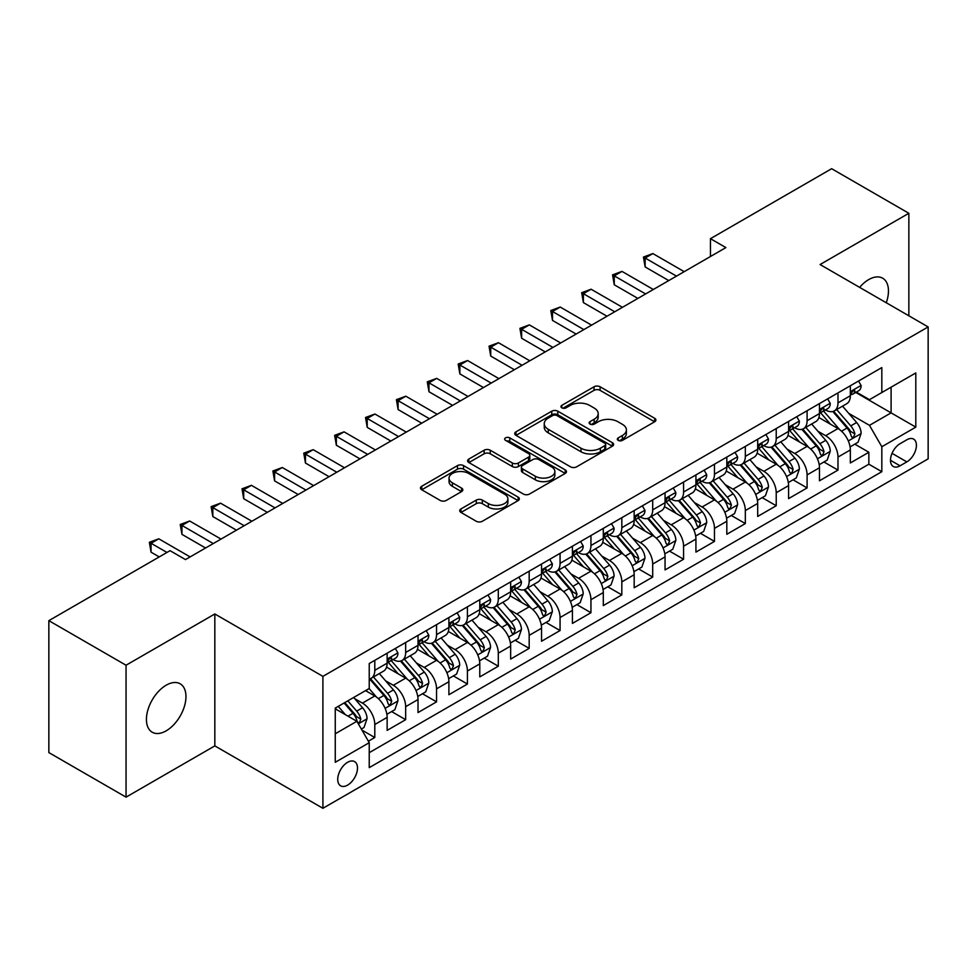 <?xml version="1.0" encoding="UTF-8"?>
<svg xmlns="http://www.w3.org/2000/svg" width="977" height="977" viewBox="0 0 977 977"><rect width="100%" height="100%" fill="white"/><g stroke="black" fill="none" stroke-linecap="round" stroke-linejoin="round"><path stroke-width="1.47" d="M618.209 440.371A3.004 1.734 0 0 0 622.447 440.371L654.651 421.771A4.287 2.479 0 0 0 655.909 420.025A4.287 2.479 0 0 0 654.651 418.278L600.098 386.782A4.287 2.479 0 0 0 594.028 386.782L561.824 405.37A3.004 1.734 0 0 0 560.945 406.591A3.004 1.734 0 0 0 561.824 407.824A3.004 1.734 0 0 0 566.074 407.824L570.238 405.418A13.715 7.914 0 0 1 589.632 405.418L594.187 408.044A13.715 7.914 0 0 1 598.205 413.637A13.715 7.914 0 0 1 594.187 419.243L590.01 421.649A3.004 1.734 0 0 0 589.131 422.87A3.004 1.734 0 0 0 590.01 424.091A3.004 1.734 0 0 0 594.26 424.091L598.425 421.685A13.715 7.914 0 0 1 617.83 421.685L622.373 424.311A13.715 7.914 0 0 1 626.391 429.917A13.715 7.914 0 0 1 622.373 435.51L618.209 437.916A3.004 1.734 0 0 0 617.33 439.149A3.004 1.734 0 0 0 618.209 440.371L618.209 437.916M166.188 730.833A27.954 16.133 120 0 0 184.458 706.2A27.954 16.133 120 0 0 180.171 683.802A27.954 16.133 120 0 0 166.188 685.195A27.954 16.133 120 0 0 147.93 709.815A27.954 16.133 120 0 0 152.217 732.213A27.954 16.133 120 0 0 166.188 730.833M886.261 302.748A27.954 16.133 120 0 0 882.683 278.213A27.954 16.133 120 0 0 868.712 279.593A27.954 16.133 120 0 0 859.638 287.372M347.617 785.117A13.971 8.072 120 0 0 356.739 772.807A13.971 8.072 120 0 0 354.602 761.608A13.971 8.072 120 0 0 347.617 762.292A13.971 8.072 120 0 0 338.482 774.614A13.971 8.072 120 0 0 340.619 785.813A13.971 8.072 120 0 0 347.617 785.117M460.973 508.919A4.287 2.479 0 0 0 459.715 510.678A4.287 2.479 0 0 0 460.973 512.424L476.275 521.266A4.287 2.479 0 0 0 482.333 521.266L518.103 500.615A4.287 2.479 0 0 0 519.361 498.868A4.287 2.479 0 0 0 518.103 497.11L463.55 465.614A4.287 2.479 0 0 0 457.48 465.614L421.722 486.265A4.287 2.479 0 0 0 420.464 488.012A4.287 2.479 0 0 0 421.722 489.758L440.212 500.432A4.287 2.479 0 0 0 446.269 500.432L461.571 491.602A4.287 2.479 0 0 0 462.829 489.856A4.287 2.479 0 0 0 461.571 488.097L452.4 482.809A11.468 6.619 0 0 1 449.041 478.119A11.468 6.619 0 0 1 456.125 472.013A11.468 6.619 0 0 1 468.618 473.442L504.535 494.179A11.468 6.619 0 0 1 507.893 498.868A11.468 6.619 0 0 1 500.822 504.975A11.468 6.619 0 0 1 488.329 503.546L482.333 500.09A4.287 2.479 0 0 0 476.275 500.09L460.973 508.919L460.973 512.424M214.83 613.971L126.045 665.227L48.85 620.651L48.85 752.583L126.045 797.147L214.83 745.891L322.911 808.297L322.911 676.365L214.83 613.971L214.83 745.891M908.854 315.791L908.854 213.279L820.069 264.535L928.15 326.929L322.911 676.365M908.854 213.279L831.647 168.703L710.45 238.681L710.45 256.511M48.85 620.651L170.047 550.674L185.496 559.589L725.887 247.596L710.45 238.681M570.544 466.835A4.287 2.479 0 0 0 576.601 466.835L612.371 446.184A4.287 2.479 0 0 0 613.629 444.437A4.287 2.479 0 0 0 612.371 442.691L557.806 411.195A4.287 2.479 0 0 0 551.749 411.195L515.978 431.834A4.287 2.479 0 0 0 514.732 433.593A4.287 2.479 0 0 0 515.978 435.339L570.544 466.835M506.721 441.018A3.004 1.734 0 0 1 509.774 441.445L509.774 437.879L565.231 469.9A4.287 2.479 0 0 1 566.489 471.647A4.287 2.479 0 0 1 565.231 473.405L529.473 494.044A4.287 2.479 0 0 1 523.403 494.044L468.85 462.548L468.85 459.056A4.287 2.479 0 0 0 467.592 460.802A4.287 2.479 0 0 0 468.85 462.548M468.85 459.056L484.152 450.214A4.287 2.479 0 0 1 490.222 450.214L512.351 462.988A4.287 2.479 0 0 0 518.408 462.988L528.557 457.126A4.287 2.479 0 0 0 529.815 455.38A4.287 2.479 0 0 0 528.557 453.621L505.524 440.322A3.004 1.734 0 0 1 504.645 439.1A3.004 1.734 0 0 1 506.501 437.501A3.004 1.734 0 0 1 509.774 437.879M368.378 741.213L374.789 737.513L361.966 730.112M354.675 698.628L362.43 703.11A17.464 10.088 60 0 1 374.789 724.507L387.136 717.374L387.136 730.381L405.663 719.683L391.618 711.574M385.561 680.798L393.316 685.28A17.464 10.088 60 0 1 405.663 706.676L418.022 699.544L418.022 712.563L436.548 701.865L422.491 693.743M416.434 662.98L424.189 667.45A17.464 10.088 60 0 1 436.548 688.846L448.895 681.714L448.895 694.732L467.421 684.034L453.377 675.925M447.319 645.15L455.074 649.62A17.464 10.088 60 0 1 467.421 671.016L479.78 663.884L479.78 676.902L498.307 666.204L484.25 658.095M478.205 627.319L485.948 631.789A17.464 10.088 60 0 1 498.307 653.186L510.653 646.053L510.653 659.072L529.18 648.374L515.135 640.265M509.078 609.489L516.833 613.971A17.464 10.088 60 0 1 529.18 635.355L541.539 628.223L541.539 641.242L560.065 630.544L546.009 622.434M539.963 591.659L547.706 596.141A17.464 10.088 60 0 1 560.065 617.537L572.412 610.405L572.412 623.411L590.938 612.713L576.894 604.604M570.837 573.829L578.592 578.311A17.464 10.088 60 0 1 590.938 599.707L603.298 592.575L603.298 605.593L621.824 594.895L607.767 586.774M601.722 556.011L609.477 560.48A17.464 10.088 60 0 1 621.824 581.877L634.171 574.745L634.171 587.763L652.697 577.065L638.653 568.956M632.595 538.18L640.35 542.65A17.464 10.088 60 0 1 652.697 564.047L665.056 556.914L665.056 569.933L683.582 559.235L669.538 551.126M663.481 520.35L671.236 524.82A17.464 10.088 60 0 1 683.582 546.216L695.929 539.084L695.929 552.103L714.468 541.405L700.411 533.295M694.354 502.52L702.109 507.002A17.464 10.088 60 0 1 714.468 528.386L726.815 521.254L726.815 534.272L745.341 523.574L731.297 515.465M725.239 484.69L732.994 489.172A17.464 10.088 60 0 1 745.341 510.568L757.688 503.436L757.688 516.442L776.226 505.744L762.17 497.635M756.113 466.859L763.867 471.341A17.464 10.088 60 0 1 776.226 492.738L788.573 485.606L788.573 498.624L807.1 487.926L793.055 479.805M786.998 449.041L794.753 453.511A17.464 10.088 60 0 1 807.1 474.907L819.459 467.775L819.459 480.794L837.985 470.096L837.985 457.077A17.464 10.088 -120 0 0 825.626 435.681L817.871 431.211M823.929 461.987L837.985 470.096M387.136 717.374A17.464 10.088 -120 0 0 374.789 695.978L365.52 690.629M418.022 699.544A17.464 10.088 -120 0 0 405.663 678.148L386.562 667.12M448.895 681.714A17.464 10.088 -120 0 0 436.548 660.318L417.448 649.29M479.78 663.884A17.464 10.088 -120 0 0 467.421 642.487L448.333 631.472M510.653 646.053A17.464 10.088 -120 0 0 498.307 624.669L479.206 613.641M541.539 628.223A17.464 10.088 -120 0 0 529.18 606.839L510.092 595.811M572.412 610.405A17.464 10.088 -120 0 0 560.065 589.009L540.965 577.981M603.298 592.575A17.464 10.088 -120 0 0 590.938 571.179L571.85 560.151M634.171 574.745A17.464 10.088 -120 0 0 621.824 553.348L602.724 542.32M665.056 556.914A17.464 10.088 -120 0 0 652.697 535.518L633.609 524.502M695.929 539.084A17.464 10.088 -120 0 0 683.582 517.688L664.482 506.672M726.815 521.254A17.464 10.088 -120 0 0 714.468 499.87L695.368 488.842M757.688 503.436A17.464 10.088 -120 0 0 745.341 482.04L726.241 471.012M788.573 485.606A17.464 10.088 -120 0 0 776.226 464.209L757.126 453.181M819.459 467.775A17.464 10.088 -120 0 0 807.1 446.379L787.999 435.351M906.839 439.784L900.049 443.705A13.544 7.816 120 0 0 891.207 455.636A13.544 7.816 120 0 0 893.283 466.481A13.544 7.816 120 0 0 900.049 465.809L906.839 461.889A13.544 7.816 120 0 0 915.681 449.957A13.544 7.816 120 0 0 913.617 439.113A13.544 7.816 120 0 0 906.839 439.784M322.911 808.297L928.15 458.86L928.15 326.929M335.258 733.776L356.874 721.295L369.233 742.691L369.233 767.641L881.828 471.696L881.828 446.733L869.481 425.349L848.757 413.381M369.233 742.691L335.258 762.292L335.258 708.093L369.233 688.492L369.233 663.53L881.828 367.584L881.828 392.534L915.803 372.933L915.803 427.132L881.828 446.733M393.157 659.512L393.316 659.609A17.464 10.088 60 0 0 402.048 660.476L414.395 653.344A17.464 10.088 -120 0 0 418.022 645.345L418.022 635.355M424.03 641.681L424.189 641.779A17.464 10.088 60 0 0 432.933 642.646L445.28 635.514A17.464 10.088 -120 0 0 448.895 627.515L448.895 617.525M454.916 623.851L455.074 623.949A17.464 10.088 60 0 0 463.806 624.816L476.153 617.684A17.464 10.088 -120 0 0 479.78 609.685L479.78 599.707M485.789 606.033L485.948 606.119A17.464 10.088 60 0 0 494.692 606.986L507.039 599.854A17.464 10.088 -120 0 0 510.653 591.854L510.653 581.877M516.674 588.203L516.833 588.288A17.464 10.088 60 0 0 525.565 589.155L537.924 582.023A17.464 10.088 -120 0 0 541.539 574.036L541.539 564.047M547.547 570.373L547.706 570.47A17.464 10.088 60 0 0 556.45 571.325L568.797 564.193A17.464 10.088 -120 0 0 572.412 556.206L572.412 546.216M578.433 552.542L578.592 552.64A17.464 10.088 60 0 0 587.324 553.507L599.683 546.375A17.464 10.088 -120 0 0 603.298 538.376L603.298 528.386M609.306 534.712L609.477 534.81A17.464 10.088 60 0 0 618.209 535.677L630.556 528.545A17.464 10.088 -120 0 0 634.171 520.546L634.171 510.556M640.191 516.882L640.35 516.98A17.464 10.088 60 0 0 649.082 517.847L661.441 510.715A17.464 10.088 -120 0 0 665.056 502.715L665.056 492.738M671.065 499.064L671.236 499.149A17.464 10.088 60 0 0 679.968 500.016L692.314 492.884A17.464 10.088 -120 0 0 695.929 484.885L695.929 474.907M701.95 481.234L702.109 481.319A17.464 10.088 60 0 0 710.841 482.186L723.2 475.054A17.464 10.088 -120 0 0 726.815 467.067L726.815 457.077M732.823 463.403L732.994 463.501A17.464 10.088 60 0 0 741.726 464.356L754.073 457.224A17.464 10.088 -120 0 0 757.688 449.237L757.688 439.247M763.709 445.573L763.867 445.671A17.464 10.088 60 0 0 772.599 446.538L784.958 439.406A17.464 10.088 -120 0 0 788.573 431.407L788.573 421.417M794.582 427.743L794.753 427.841A17.464 10.088 60 0 0 803.485 428.708L815.832 421.575A17.464 10.088 -120 0 0 819.459 413.576L819.459 403.586M369.233 752.669L868.858 464.209L868.858 452.266L850.332 462.964L850.332 449.945A17.464 10.088 -120 0 0 837.985 428.549L818.885 417.533M825.467 409.913L825.626 410.01A17.464 10.088 -120 0 0 834.358 410.877A17.464 10.088 -120 0 0 837.985 402.878L837.985 392.901M834.358 410.877L846.717 403.745A17.464 10.088 -120 0 0 850.332 395.746L850.332 385.768M374.789 660.318L374.789 670.307A17.464 10.088 60 0 1 371.162 678.294A17.464 10.088 60 0 1 369.233 679.003M371.162 678.294L383.521 671.162A17.464 10.088 -120 0 0 387.136 663.175L387.136 653.186M405.663 642.487L405.663 652.477A17.464 10.088 60 0 1 402.048 660.476M436.548 624.657L436.548 634.647A17.464 10.088 60 0 1 432.933 642.646M467.421 606.839L467.421 616.817A17.464 10.088 60 0 1 463.806 624.816M498.307 589.009L498.307 598.986A17.464 10.088 60 0 1 494.692 606.986M529.18 571.179L529.18 581.156A17.464 10.088 60 0 1 525.565 589.155M560.065 553.348L560.065 563.338A17.464 10.088 60 0 1 556.45 571.325M590.938 535.518L590.938 545.508A17.464 10.088 60 0 1 587.324 553.507M621.824 517.688L621.824 527.678A17.464 10.088 60 0 1 618.209 535.677M652.697 499.87L652.697 509.847A17.464 10.088 60 0 1 649.082 517.847M683.582 482.04L683.582 492.017A17.464 10.088 60 0 1 679.968 500.016M714.468 464.209L714.468 474.187A17.464 10.088 60 0 1 710.841 482.186M745.341 446.379L745.341 456.369A17.464 10.088 60 0 1 741.726 464.356M776.226 428.549L776.226 438.539A17.464 10.088 60 0 1 772.599 446.538M807.1 410.719L807.1 420.708A17.464 10.088 60 0 1 803.485 428.708M807.1 474.907L807.1 487.926M776.226 492.738L776.226 505.744M745.341 510.568L745.341 523.574M714.468 528.386L714.468 541.405M683.582 546.216L683.582 559.235M652.697 564.047L652.697 577.065M621.824 581.877L621.824 594.895M590.938 599.707L590.938 612.713M560.065 617.537L560.065 630.544M529.18 635.355L529.18 648.374M498.307 653.186L498.307 666.204M467.421 671.016L467.421 684.034M436.548 688.846L436.548 701.865M405.663 706.676L405.663 719.683M374.789 724.507L374.789 737.513M356.874 721.295L335.258 708.813M869.481 425.349L891.097 412.868L891.097 387.185L915.803 372.933M855.73 392.449L915.803 427.132M856.353 392.095L869.481 399.666L881.828 392.534M126.045 665.227L126.045 797.147M854.814 444.156L868.858 452.266M868.858 464.209L881.828 471.696M619.406 440.798L622.373 439.076A13.715 7.914 0 0 0 626.391 433.483L626.391 429.917M598.205 413.637L598.205 417.203A13.715 7.914 0 0 1 594.187 422.809L591.219 424.519M654.59 421.808L600.098 390.348A4.287 2.479 0 0 0 594.028 390.348L563.021 408.239M612.31 446.22L557.806 414.761A4.287 2.479 0 0 0 551.749 414.761L516.039 435.376M604.787 445.659A3.004 1.734 0 0 0 605.667 444.437A3.004 1.734 0 0 0 604.787 443.216L556.902 415.567A3.004 1.734 0 0 0 552.652 415.567L548.268 418.107A13.715 7.914 0 0 0 544.25 423.7A13.715 7.914 0 0 0 548.268 429.306L580.997 448.199A13.715 7.914 0 0 0 600.391 448.199L604.787 445.659L604.787 449.225A3.004 1.734 0 0 0 605.667 448.003L605.667 444.437M544.25 423.7L544.25 427.267A13.715 7.914 0 0 0 548.268 432.872L548.268 429.306M604.787 449.225L600.391 451.765A13.715 7.914 0 0 1 580.997 451.765L548.268 432.872M468.911 462.585L484.152 453.78L484.152 450.214M529.815 455.38L529.815 458.946A4.287 2.479 0 0 1 528.557 460.692L518.408 466.554A4.287 2.479 0 0 1 512.351 466.554L490.222 453.78A4.287 2.479 0 0 0 484.152 453.78M509.774 441.445L565.182 473.43M535.311 476.239A11.468 6.619 0 0 0 547.804 477.68A11.468 6.619 0 0 0 554.875 471.561A11.468 6.619 0 0 0 551.516 466.884L538.864 459.581A4.287 2.479 0 0 0 532.807 459.581L522.646 465.443A4.287 2.479 0 0 0 521.4 467.189A4.287 2.479 0 0 0 522.646 468.936L535.311 476.239L535.311 479.805A11.468 6.619 0 0 0 547.804 481.246A11.468 6.619 0 0 0 554.875 475.127L554.875 471.561M521.4 467.189L521.4 470.755A4.287 2.479 0 0 0 522.646 472.502L522.646 468.936M535.311 479.805L522.646 472.502M507.893 498.868L507.893 502.422A11.468 6.619 0 0 1 500.822 508.541A11.468 6.619 0 0 1 488.329 507.112L482.333 503.656A4.287 2.479 0 0 0 476.275 503.656L461.022 512.461M449.041 478.119L449.041 481.685A11.468 6.619 0 0 0 452.4 486.375L452.4 482.809M461.523 491.639L452.4 486.375M518.042 500.639L463.55 469.18A4.287 2.479 0 0 0 457.48 469.18L421.771 489.795M850.075 446.892L858.05 442.276L861.14 433.361A11.577 6.68 -120 0 0 856.634 422.504L842.528 406.163M839.695 429.685L823.574 411.012M830.523 424.25L821.156 413.405A27.735 16.011 -120 0 0 820.301 412.441M832.795 411.5L847.059 428.024A11.577 6.68 60 0 1 851.187 435.998L852.029 437.366L853.593 437.146L854.887 433.861A11.577 6.68 -120 0 0 850.772 425.887L836.654 409.546M833.625 411.232L848.964 428.988A5.899 3.407 60 0 1 850.454 431.297L854.887 433.861M858.514 381.042L861.14 385.585A11.577 6.68 60 0 1 858.746 390.702L852.872 394.097A11.577 6.68 -120 0 0 854.887 391.423L854.643 390.397M676.475 276.125L645.138 258.026L652.856 253.568L684.205 271.667M850.723 394.635L850.772 394.635A11.577 6.68 -120 0 0 852.872 394.097M853.397 390.568L854.887 391.423C854.167 389.689 852.933 390.397 851.187 393.572A11.577 6.68 60 0 1 850.332 395.209M668.756 280.582L645.138 266.941L645.138 258.026L643.44 257.049L652.856 253.568M645.138 266.941L643.44 257.049M819.19 464.71L827.177 460.106L830.255 451.191A11.577 6.68 -120 0 0 825.748 440.334L811.643 423.994M808.822 447.515L792.689 428.842M799.638 442.068L790.283 431.236A27.735 16.011 -120 0 0 789.428 430.271M801.909 429.33L816.186 445.854A11.577 6.68 60 0 1 820.301 453.829L821.144 455.197L822.707 454.977L824.014 451.692A11.577 6.68 -120 0 0 819.886 443.717L805.781 427.376M802.752 429.062L818.079 446.819A5.899 3.407 60 0 1 819.569 449.127L824.014 451.692M788.317 482.54L796.292 477.936L799.381 469.021A11.577 6.68 -120 0 0 794.875 458.152L780.77 441.824M777.936 465.333L761.816 446.672M768.765 459.898L759.398 449.066A27.735 16.011 -120 0 0 758.543 448.101M771.036 447.161L785.3 463.684A11.577 6.68 60 0 1 789.428 471.659L790.271 473.027L791.834 472.807L793.129 469.51A11.577 6.68 -120 0 0 789.001 461.547L774.895 445.207M771.867 446.892L787.206 464.649A5.899 3.407 60 0 1 788.683 466.945L793.129 469.51M757.431 500.371L765.418 495.766L768.496 486.851A11.577 6.68 -120 0 0 763.99 475.982L749.884 459.654M747.063 483.163L730.93 464.502M737.879 477.729L728.524 466.896A27.735 16.011 -120 0 0 727.657 465.931M740.151 464.991L754.427 481.514A11.577 6.68 60 0 1 758.543 489.489L759.385 490.857L760.949 490.637L762.255 487.34A11.577 6.68 -120 0 0 758.128 479.377L744.022 463.037M740.993 464.722L756.32 482.467A5.899 3.407 60 0 1 757.81 484.775L762.255 487.34M726.558 518.201L734.533 513.597L737.623 504.682A11.577 6.68 -120 0 0 733.116 493.812L719.011 477.472M716.178 500.993L700.057 482.32M707.006 495.559L697.639 484.726A27.735 16.011 -120 0 0 696.784 483.762M709.265 482.821L723.542 499.345A11.577 6.68 60 0 1 727.67 507.307L728.512 508.687L730.075 508.467L731.37 505.17A11.577 6.68 -120 0 0 727.242 497.195L713.137 480.867M710.108 482.553L725.447 500.297A5.899 3.407 60 0 1 726.925 502.605L731.37 505.17M827.641 398.872L830.255 403.416A11.577 6.68 60 0 1 827.861 408.533L821.999 411.915A11.577 6.68 -120 0 0 824.014 409.253L823.77 408.227M645.602 293.943L614.252 275.856L621.983 271.398L653.32 289.497M819.837 412.465L819.886 412.465A11.577 6.68 -120 0 0 821.999 411.915M822.524 408.398L824.014 409.253C823.281 407.507 822.048 408.227 820.301 411.39A11.577 6.68 60 0 1 819.459 413.039M637.883 298.4L614.252 284.771L614.252 275.856L612.555 274.867L621.983 271.398M614.252 284.771L612.555 274.867M796.756 416.69L799.381 421.246A11.577 6.68 60 0 1 796.988 426.363L791.114 429.746A11.577 6.68 -120 0 0 793.129 427.083L792.884 426.057M614.716 311.773L583.379 293.686L591.097 289.229L622.434 307.315M788.964 430.295L789.001 430.295A11.577 6.68 -120 0 0 791.114 429.746M791.639 426.216L793.129 427.083C792.408 425.337 791.175 426.057 789.428 429.221A11.577 6.68 60 0 1 788.573 430.869M606.998 316.23L583.379 302.601L583.379 293.686L581.681 292.697L591.097 289.229M583.379 302.601L581.681 292.697M765.883 434.521L768.496 439.076A11.577 6.68 60 0 1 766.102 444.193L760.24 447.576A11.577 6.68 -120 0 0 762.255 444.914L762.011 443.888M583.843 329.603L552.493 311.504L560.224 307.047L591.561 325.146M758.079 448.125L758.128 448.125A11.577 6.68 -120 0 0 760.24 447.576M760.753 444.046L762.255 444.914C761.523 443.167 760.289 443.888 758.543 447.051A11.577 6.68 60 0 1 757.688 448.699M576.125 334.061L552.493 320.419L552.493 311.504L550.796 310.527L560.224 307.047M552.493 320.419L550.796 310.527M734.997 452.351L737.623 456.894A11.577 6.68 60 0 1 735.229 462.023L729.355 465.406A11.577 6.68 -120 0 0 731.37 462.744L731.126 461.718M552.958 347.433L521.62 329.334L529.339 324.877L560.676 342.976M727.206 465.944L727.242 465.944A11.577 6.68 -120 0 0 729.355 465.406M729.88 461.877L731.37 462.744C730.649 460.997 729.416 461.706 727.67 464.881A11.577 6.68 60 0 1 726.815 466.53M545.239 351.891L521.62 338.25L521.62 329.334L519.923 328.357L529.339 324.877M521.62 338.25L519.923 328.357M695.673 536.031L703.66 531.427L706.737 522.512A11.577 6.68 -120 0 0 702.231 511.643L688.126 495.302M685.304 518.824L669.172 500.151M676.121 513.389L666.766 502.557A27.735 16.011 -120 0 0 665.899 501.58M678.392 500.639L692.656 517.163A11.577 6.68 60 0 1 696.784 525.137L697.627 526.518L699.19 526.285L700.497 523A11.577 6.68 -120 0 0 696.369 515.026L682.264 498.697M679.235 500.371L694.562 518.128A5.899 3.407 60 0 1 696.051 520.436L700.497 523M704.112 470.181L706.737 474.724A11.577 6.68 60 0 1 704.344 479.841L698.482 483.236A11.577 6.68 -120 0 0 700.497 480.574L700.253 479.536M522.084 365.264L490.735 347.165L498.453 342.707L529.803 360.806M696.32 483.774L696.369 483.774A11.577 6.68 -120 0 0 698.482 483.236M698.995 479.707L700.497 480.574C699.764 478.828 698.531 479.536 696.784 482.711A11.577 6.68 60 0 1 695.929 484.36M514.366 369.721L490.735 356.08L490.735 347.165L489.037 346.188L498.453 342.707M490.735 356.08L489.037 346.188M664.8 553.861L672.774 549.245L675.864 540.33A11.577 6.68 -120 0 0 671.358 529.473L657.24 513.133M654.419 536.654L638.299 517.981M645.247 531.219L635.88 520.375A27.735 16.011 -120 0 0 635.026 519.41M647.507 518.469L661.783 534.993A11.577 6.68 60 0 1 665.911 542.968L666.754 544.336L668.317 544.116L669.611 540.831A11.577 6.68 -120 0 0 665.484 532.856L651.378 516.515M648.349 518.201L663.688 535.958A5.899 3.407 60 0 1 665.166 538.266L669.611 540.831M673.238 488.012L675.864 492.555A11.577 6.68 60 0 1 673.471 497.672L667.596 501.067A11.577 6.68 -120 0 0 669.611 498.392L669.367 497.366M491.199 383.094L459.862 364.995L467.58 360.537L498.917 378.636M665.447 501.604L665.484 501.604A11.577 6.68 -120 0 0 667.596 501.067M668.121 497.537L669.611 498.392C668.891 496.658 667.645 497.366 665.911 500.542A11.577 6.68 60 0 1 665.056 502.178M483.481 387.551L459.862 373.91L459.862 364.995L458.164 364.018L467.58 360.537M459.862 373.91L458.164 364.018M633.914 571.679L641.889 567.075L644.979 558.16A11.577 6.68 -120 0 0 640.472 547.303L626.367 530.963M623.534 554.484L607.413 535.811M614.362 549.037L605.007 538.205A27.735 16.011 -120 0 0 604.14 537.24M616.634 536.3L630.898 552.823A11.577 6.68 60 0 1 635.026 560.798L635.868 562.166L637.431 561.946L638.738 558.661A11.577 6.68 -120 0 0 634.61 550.686L620.505 534.346M617.476 536.031L632.803 553.788A5.899 3.407 60 0 1 634.293 556.096L638.738 558.661M642.353 505.842L644.979 510.385A11.577 6.68 60 0 1 642.585 515.502L636.723 518.885A11.577 6.68 -120 0 0 638.738 516.222L638.494 515.197M460.326 400.912L428.976 382.825L436.695 378.368L468.044 396.467M634.562 519.434L634.61 519.434A11.577 6.68 -120 0 0 636.723 518.885M637.236 515.367L638.738 516.222C638.005 514.476 636.772 515.197 635.026 518.36A11.577 6.68 60 0 1 634.171 520.008M452.607 405.37L428.976 391.74L428.976 382.825L427.279 381.836L436.695 378.368M428.976 391.74L427.279 381.836M603.041 589.51L611.016 584.905L614.106 575.99A11.577 6.68 -120 0 0 609.599 565.121L595.481 548.793M592.66 572.302L576.54 553.641M583.489 566.868L574.122 556.035A27.735 16.011 -120 0 0 573.267 555.07M585.748 554.13L600.025 570.653A11.577 6.68 60 0 1 604.152 578.628L604.995 579.996L606.558 579.776L607.853 576.491A11.577 6.68 -120 0 0 603.725 568.516L589.62 552.176M586.591 553.861L601.93 571.618A5.899 3.407 60 0 1 603.407 573.914L607.853 576.491M611.48 523.66L614.106 528.215A11.577 6.68 60 0 1 611.712 533.332L605.838 536.715A11.577 6.68 -120 0 0 607.853 534.053L607.609 533.027M429.44 418.742L398.103 400.655L405.821 396.198L437.159 414.285M603.676 537.265L603.725 537.265A11.577 6.68 -120 0 0 605.838 536.715M606.363 533.186L607.853 534.053C607.132 532.306 605.887 533.027 604.152 536.19A11.577 6.68 60 0 1 603.298 537.838M421.722 423.2L398.103 409.571L398.103 400.655L396.406 399.666L405.821 396.198M398.103 409.571L396.406 399.666M580.594 541.49L583.22 546.045A11.577 6.68 60 0 1 580.827 551.162L574.965 554.545A11.577 6.68 -120 0 0 576.98 551.883L576.735 550.857M398.567 436.572L367.218 418.474L374.936 414.016L406.285 432.115M572.803 555.095L572.852 555.095A11.577 6.68 -120 0 0 574.965 554.545M575.477 551.016L576.98 551.883C576.247 550.136 575.013 550.857 573.267 554.02A11.577 6.68 60 0 1 572.412 555.669M390.837 441.03L367.218 427.389L367.218 418.474L365.52 417.497L374.936 414.016M367.218 427.389L365.52 417.497M549.721 559.32L552.347 563.863A11.577 6.68 60 0 1 549.941 568.993L544.079 572.375A11.577 6.68 -120 0 0 546.094 569.713L545.85 568.687M367.682 454.403L336.344 436.304L344.063 431.846L375.4 449.945M541.917 572.913L541.966 572.913A11.577 6.68 -120 0 0 544.079 572.375M544.604 568.846L546.094 569.713C545.361 567.967 544.128 568.675 542.394 571.85A11.577 6.68 60 0 1 541.539 573.499M359.963 458.86L336.344 445.219L336.344 436.304L334.647 435.327L344.063 431.846M336.344 445.219L334.647 435.327M518.836 577.151L521.462 581.694A11.577 6.68 60 0 1 519.068 586.811L513.206 590.206A11.577 6.68 -120 0 0 515.221 587.543L514.977 586.505M336.809 472.233L305.459 454.134L313.177 449.676L344.527 467.775M511.044 590.743L511.093 590.743A11.577 6.68 -120 0 0 513.206 590.206M513.719 586.676L515.221 587.543C514.488 585.797 513.255 586.505 511.508 589.681A11.577 6.68 60 0 1 510.653 591.329M329.078 476.691L305.459 463.049L305.459 454.134L303.762 453.157L313.177 449.676M305.459 463.049L303.762 453.157M487.963 594.981L490.588 599.524A11.577 6.68 60 0 1 488.182 604.641L482.32 608.036A11.577 6.68 -120 0 0 484.336 605.361L484.091 604.336M305.923 490.063L274.586 471.964L282.304 467.507L313.641 485.606M480.159 608.573L480.208 608.573A11.577 6.68 -120 0 0 482.32 608.036M482.846 604.507L484.336 605.361C483.603 603.627 482.369 604.336 480.635 607.511A11.577 6.68 60 0 1 479.78 609.147M298.205 494.521L274.586 480.879L274.586 471.964L272.888 470.987L282.304 467.507M274.586 480.879L272.888 470.987M457.077 612.811L459.703 617.354A11.577 6.68 60 0 1 457.309 622.471L451.435 625.866A11.577 6.68 -120 0 0 453.45 623.192L453.218 622.166M275.038 507.893L243.7 489.795L251.419 485.337L282.768 503.436M449.286 626.404L449.335 626.404A11.577 6.68 -120 0 0 451.435 625.866M451.96 622.337L453.45 623.192C452.73 621.445 451.496 622.166 449.75 625.329A11.577 6.68 60 0 1 448.895 626.978M267.319 512.339L243.7 498.71L243.7 489.795L242.003 488.818L251.419 485.337M243.7 498.71L242.003 488.818M426.204 630.629L428.818 635.184A11.577 6.68 60 0 1 426.424 640.301L420.562 643.684A11.577 6.68 -120 0 0 422.577 641.022L422.333 639.996M244.165 525.711L212.827 507.625L220.546 503.167L251.883 521.254M418.4 644.234L418.449 644.234A11.577 6.68 -120 0 0 420.562 643.684M421.087 640.155L422.577 641.022C421.844 639.276 420.611 639.996 418.877 643.159A11.577 6.68 60 0 1 418.022 644.808M236.446 530.169L212.827 516.54L212.827 507.625L211.117 506.636L220.546 503.167M212.827 516.54L211.117 506.636M395.319 648.459L397.944 653.015A11.577 6.68 60 0 1 395.551 658.132L389.676 661.514A11.577 6.68 -120 0 0 391.692 658.852L391.447 657.826M213.279 543.542L181.942 525.443L189.66 520.997L221.01 539.084M387.527 662.064L387.576 662.064A11.577 6.68 -120 0 0 389.676 661.514M390.202 657.985L391.692 658.852C390.971 657.106 389.738 657.826 387.991 660.989A11.577 6.68 60 0 1 387.136 662.638M205.561 547.999L181.942 534.358L181.942 525.443L180.244 524.466L189.66 520.997M181.942 534.358L180.244 524.466M166.969 552.457L151.056 543.273L158.787 538.815L190.124 556.914M159.239 556.914L151.056 552.188L151.056 543.273L149.359 542.296L158.787 538.815M151.056 552.188L149.359 542.296M572.156 607.34L580.13 602.736L583.22 593.821A11.577 6.68 -120 0 0 578.714 582.951L564.608 566.623M561.775 590.132L545.654 571.472M552.603 584.698L543.249 573.865A27.735 16.011 -120 0 0 542.382 572.901M554.875 571.96L569.139 588.484A11.577 6.68 60 0 1 573.267 596.458L574.11 597.826L575.673 597.606L576.98 594.309A11.577 6.68 -120 0 0 572.852 586.347L558.734 570.006M555.718 571.692L571.044 589.436A5.899 3.407 60 0 1 572.534 591.744L576.98 594.309M541.27 625.17L549.257 620.566L552.347 611.651A11.577 6.68 -120 0 0 547.841 600.782L533.723 584.441M530.902 607.963L514.769 589.29M521.718 602.528L512.363 591.696A27.735 16.011 -120 0 0 511.508 590.731M523.99 589.79L538.266 606.314A11.577 6.68 60 0 1 542.394 614.277L543.236 615.657L544.8 615.437L546.094 612.139A11.577 6.68 -120 0 0 541.966 604.165L527.861 587.836M524.832 589.522L540.171 607.267A5.899 3.407 60 0 1 541.649 609.575L546.094 612.139M510.397 643L518.372 638.396L521.462 629.481A11.577 6.68 -120 0 0 516.955 618.612L502.85 602.272M500.016 625.793L483.896 607.12M490.845 620.358L481.49 609.526A27.735 16.011 -120 0 0 480.623 608.561M493.116 607.621L507.381 624.132A11.577 6.68 60 0 1 511.508 632.107L512.351 633.487L513.914 633.267L515.221 629.97A11.577 6.68 -120 0 0 511.093 621.995L496.975 605.667M493.947 607.34L509.286 625.097A5.899 3.407 60 0 1 510.776 627.405L515.221 629.97M479.512 660.831L487.499 656.214L490.588 647.299A11.577 6.68 -120 0 0 486.082 636.442L471.964 620.102M469.143 643.623L453.01 624.95M459.959 638.189L450.605 627.344A27.735 16.011 -120 0 0 449.75 626.379M462.231 625.439L476.507 641.962A11.577 6.68 60 0 1 480.635 649.937L481.478 651.305L483.041 651.085L484.336 647.8A11.577 6.68 -120 0 0 480.208 639.825L466.102 623.485M463.074 625.17L478.412 642.927A5.899 3.407 60 0 1 479.89 645.235L484.336 647.8M448.638 678.661L456.613 674.045L459.703 665.129A11.577 6.68 -120 0 0 455.197 654.272L441.091 637.932M438.258 661.453L422.137 642.781M429.086 656.007L419.731 645.174A27.735 16.011 -120 0 0 418.864 644.209M431.358 643.269L445.622 659.793A11.577 6.68 60 0 1 449.75 667.767L450.592 669.135L452.156 668.915L453.45 665.63A11.577 6.68 -120 0 0 449.335 657.655L435.217 641.315M432.188 643L447.527 660.757A5.899 3.407 60 0 1 449.017 663.065L453.45 665.63M417.753 696.479L425.74 691.875L428.818 682.96A11.577 6.68 -120 0 0 424.311 672.091L410.206 655.762M407.385 679.271L391.252 660.611M398.201 673.837L388.846 663.004A27.735 16.011 -120 0 0 387.991 662.04M400.472 661.099L414.749 677.623A11.577 6.68 60 0 1 418.877 685.598L419.707 686.965L421.27 686.746L422.577 683.46A11.577 6.68 -120 0 0 418.449 675.486L404.344 659.145M401.315 660.831L416.642 678.588A5.899 3.407 60 0 1 418.132 680.884L422.577 683.46M386.88 714.309L394.855 709.705L397.944 700.79A11.577 6.68 -120 0 0 393.438 689.921L379.332 673.593M376.499 697.102L369.111 688.553M367.328 691.667L366.119 690.275M369.599 678.93L383.863 695.453A11.577 6.68 60 0 1 387.991 703.428L388.834 704.796L390.397 704.576L391.692 701.278A11.577 6.68 -120 0 0 387.576 693.316L373.458 676.976M370.43 678.661L385.768 696.406A5.899 3.407 60 0 1 387.258 698.714L391.692 701.278M361.356 729.05L363.981 727.535L367.059 718.62A11.577 6.68 -120 0 0 362.552 707.751L353.674 697.468M345.382 714.663L338.237 706.383M336.442 709.497L335.258 708.13M344.099 702.988L352.99 713.283A11.577 6.68 60 0 1 357.106 721.246L357.948 722.626L359.512 722.406L360.818 719.109A11.577 6.68 -120 0 0 356.69 711.134L347.812 700.851M344.82 702.585L354.883 714.236A5.899 3.407 60 0 1 356.373 716.544L360.818 719.109M362.43 703.11L374.789 695.978M393.316 685.28L405.663 678.148M424.189 667.45L436.548 660.318M455.074 649.62L467.421 642.487M485.948 631.789L498.307 624.669M516.833 613.971L529.18 606.839M547.706 596.141L560.065 589.009M578.592 578.311L590.938 571.179M609.477 560.48L621.824 553.348M640.35 542.65L652.697 535.518M671.236 524.82L683.582 517.688M702.109 507.002L714.468 499.87M732.994 489.172L745.341 482.04M763.867 471.341L776.226 464.209M794.753 453.511L807.1 446.379M825.626 435.681L837.985 428.549M837.985 402.878L850.332 395.746M374.789 670.307L387.136 663.175M405.663 652.477L418.022 645.345M436.548 634.647L448.895 627.515M467.421 616.817L479.78 609.685M498.307 598.986L510.653 591.854M529.18 581.156L541.539 574.036M560.065 563.338L572.412 556.206M590.938 545.508L603.298 538.376M621.824 527.678L634.171 520.546M652.697 509.847L665.056 502.715M683.582 492.017L695.929 484.885M714.468 474.187L726.815 467.067M745.341 456.369L757.688 449.237M776.226 438.539L788.573 431.407M807.1 420.708L819.459 413.576M837.985 457.077L850.332 449.945M892.038 453.34L906.839 461.889M890.474 460.289L900.049 465.809M622.373 439.076L622.373 435.51M590.01 424.091L590.01 421.649M594.187 422.809L594.187 419.243M561.824 407.824L561.824 405.37M594.028 390.348L594.028 386.782M600.098 390.348L600.098 386.782M654.651 421.771L654.651 418.278M515.978 435.339L515.978 431.834M551.749 414.761L551.749 411.195M557.806 414.761L557.806 411.195M612.371 446.184L612.371 442.691M580.997 451.765L580.997 448.199M600.391 451.765L600.391 448.199M490.222 453.78L490.222 450.214M512.351 466.554L512.351 462.988M518.408 466.554L518.408 462.988M528.557 460.692L528.557 457.126M565.231 473.405L565.231 469.9M476.275 503.656L476.275 500.09M482.333 503.656L482.333 500.09M488.329 507.112L488.329 503.546M461.571 491.602L461.571 488.097M421.722 489.758L421.722 486.265M457.48 469.18L457.48 465.614M463.55 469.18L463.55 465.614M518.103 500.615L518.103 497.11M848.305 440.957L861.067 433.593M850.772 425.887L856.634 422.504M841.539 431.211L847.059 428.024M861.067 385.451L850.332 391.643M817.431 458.787L830.181 451.423M819.886 443.717L825.748 440.334M810.666 449.041L816.186 445.854M786.546 476.605L799.308 469.241M789.001 461.547L794.875 458.152M779.78 466.872L785.3 463.684M755.673 494.435L768.423 487.071M758.128 479.377L763.99 475.982M748.907 484.702L754.427 481.514M724.787 512.266L737.55 504.901M727.242 497.195L733.116 493.812M718.022 502.532L723.542 499.345M830.181 403.281L819.459 409.473M799.308 421.111L788.573 427.303M768.423 438.942L757.688 445.133M737.55 456.76L726.815 462.964M693.914 530.096L706.664 522.732M696.369 515.026L702.231 511.643M687.136 520.35L692.656 517.163M706.664 474.59L695.929 480.794M663.029 547.926L675.791 540.562M665.484 532.856L671.358 529.473M656.263 538.18L661.783 534.993M675.791 492.42L665.056 498.612M632.156 565.756L644.905 558.392M634.61 550.686L640.472 547.303M625.378 556.011L630.898 552.823M644.905 510.25L634.171 516.442M601.27 583.574L614.02 576.21M603.725 568.516L609.599 565.121M594.505 573.841L600.025 570.653M614.02 528.081L603.298 534.272M583.147 545.911L572.412 552.103M552.261 563.729L541.539 569.933M521.388 581.559L510.653 587.763M490.503 599.389L479.78 605.581M459.63 617.22L448.895 623.411M428.744 635.05L418.022 641.242M397.871 652.88L387.136 659.072M570.397 601.405L583.147 594.04M572.852 586.347L578.714 582.951M563.619 591.671L569.139 588.484M539.512 619.235L552.261 611.871M541.966 604.165L547.841 600.782M532.746 609.501L538.266 606.314M508.626 637.065L521.388 629.701M511.093 621.995L516.955 618.612M501.86 627.319L507.381 624.132M477.753 654.895L490.503 647.531M480.208 639.825L486.082 636.442M470.987 645.15L476.507 641.962M446.868 672.726L459.63 665.361M449.335 657.655L455.197 654.272M440.102 662.98L445.622 659.793M415.994 690.544L428.744 683.179M418.449 675.486L424.311 672.091M409.229 680.81L414.749 677.623M385.109 708.374L397.871 701.01M387.576 693.316L393.438 689.921M378.343 698.64L383.863 695.453M358.339 723.835L366.986 718.84M356.69 711.134L362.552 707.751M347.995 716.165L352.99 713.283"/></g></svg>
